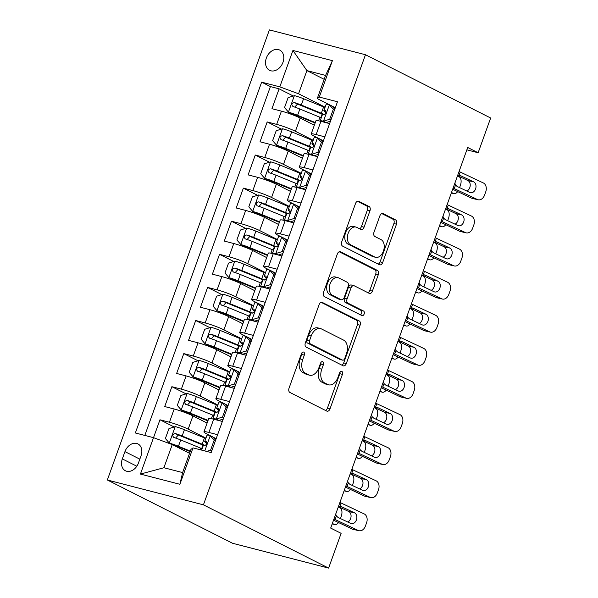 <?xml version="1.0" encoding="UTF-8"?>
<svg xmlns="http://www.w3.org/2000/svg" width="598" height="598" viewBox="0 0 598 598"><rect width="100%" height="100%" fill="white"/><g stroke="black" fill="none" stroke-linecap="round" stroke-linejoin="round"><path stroke-width="0.9" d="M303.709 352.11A2.429 1.585 104.5 0 0 303.5 352.035A2.429 1.585 104.5 0 0 301.459 353.665L289.036 388.177A3.476 2.265 104.5 0 0 289.91 392.46L326.777 411.088A3.476 2.265 104.5 0 0 327.076 411.2A3.476 2.265 104.5 0 0 329.991 408.875L342.422 374.363A2.429 1.585 104.5 0 0 341.802 371.358A2.429 1.585 104.5 0 0 341.593 371.283A2.429 1.585 104.5 0 0 339.552 372.913L337.945 377.375A11.115 7.243 104.5 0 1 328.608 384.82A11.115 7.243 104.5 0 1 327.652 384.462L324.579 382.907A11.115 7.243 104.5 0 1 321.769 369.205L323.376 364.735A2.429 1.585 104.5 0 0 322.756 361.738A2.429 1.585 104.5 0 0 322.546 361.655A2.429 1.585 104.5 0 0 320.506 363.285L318.898 367.755A11.115 7.243 104.5 0 1 309.562 375.2A11.115 7.243 104.5 0 1 308.605 374.834L305.533 373.287A11.115 7.243 104.5 0 1 302.723 359.577L304.33 355.107A2.429 1.585 104.5 0 0 303.709 352.11M266.349 58.058A11.317 8.499 -63.2 0 0 269.556 70.31A11.317 8.499 -63.2 0 0 282.966 62.349A11.317 8.499 -63.2 0 0 279.767 50.097A11.317 8.499 -63.2 0 0 266.349 58.058M369.96 210.795A3.476 2.265 104.5 0 0 369.086 206.512L358.74 201.287A3.476 2.265 104.5 0 0 358.441 201.175A3.476 2.265 104.5 0 0 355.526 203.499L341.72 241.831A3.476 2.265 104.5 0 0 342.602 246.114L379.461 264.742A3.476 2.265 104.5 0 0 379.767 264.854A3.476 2.265 104.5 0 0 382.683 262.529L396.481 224.198A3.476 2.265 104.5 0 0 395.599 219.915L383.109 213.598A3.476 2.265 104.5 0 0 382.81 213.486A3.476 2.265 104.5 0 0 379.894 215.811L373.989 232.218A3.476 2.265 104.5 0 0 374.864 236.502L381.061 239.634A9.291 6.055 104.5 0 1 383.617 250.472A9.291 6.055 104.5 0 1 375.604 257.319A9.291 6.055 104.5 0 1 374.804 257.013L350.533 244.746A9.291 6.055 104.5 0 1 347.976 233.908A9.291 6.055 104.5 0 1 355.989 227.068A9.291 6.055 104.5 0 1 356.789 227.367L360.833 229.415A3.476 2.265 104.5 0 0 361.14 229.527A3.476 2.265 104.5 0 0 364.055 227.203L369.96 210.795L367.366 210.122A3.476 2.265 104.5 0 0 366.484 205.839L357.41 201.257M203.425 504.839L328.608 568.1L341.122 533.349L330.687 528.079L467.711 147.482L478.138 152.752L490.652 118.008L365.468 54.739L203.425 504.839L107.348 479.992L269.392 29.9L365.468 54.739M322.367 302.311A3.476 2.265 104.5 0 0 322.068 302.199A3.476 2.265 104.5 0 0 319.153 304.524L305.346 342.863A3.476 2.265 104.5 0 0 306.228 347.146L343.088 365.774A3.476 2.265 104.5 0 0 343.394 365.886A3.476 2.265 104.5 0 0 346.309 363.562L360.108 325.222A3.476 2.265 104.5 0 0 359.234 320.939L321.746 302.154M323.533 292.347L337.339 254.015A3.476 2.265 104.5 0 1 340.255 251.683A3.476 2.265 104.5 0 1 340.554 251.803L377.42 270.431A3.476 2.265 104.5 0 1 378.295 274.714L372.39 291.114A3.476 2.265 104.5 0 1 369.474 293.446A3.476 2.265 104.5 0 1 369.168 293.326L354.218 285.777A3.476 2.265 104.5 0 0 353.919 285.665A3.476 2.265 104.5 0 0 351.004 287.989L347.087 298.873A3.476 2.265 104.5 0 0 347.961 303.156L363.532 311.02A2.429 1.585 104.5 0 1 364.197 313.853A2.429 1.585 104.5 0 1 362.104 315.647A2.429 1.585 104.5 0 1 361.895 315.565L324.415 296.63A3.476 2.265 104.5 0 1 323.533 292.347M293.319 96.024L279.109 88.84L271.955 108.694L281.434 111.146L276.672 124.384A14.15 1.51 19.8 0 1 295.405 131.291L313.188 140.276M281.404 129.116L267.194 121.932L260.04 141.793L269.519 144.245L264.757 157.483A14.15 1.51 19.8 0 1 283.489 164.383L301.272 173.368M269.489 162.215L255.279 155.032L248.125 174.885L257.603 177.337L252.842 190.575A14.15 1.51 19.8 0 1 271.574 197.482L289.357 206.467M257.574 195.307L243.364 188.123L236.21 207.984L245.688 210.436L240.927 223.674A14.15 1.51 19.8 0 1 259.659 230.574L277.442 239.559M245.658 228.399L231.448 221.223L224.302 241.076L233.773 243.528L229.012 256.766A14.15 1.51 19.8 0 1 247.744 263.666L265.527 272.658M233.743 261.498L219.533 254.314L212.387 274.176L221.858 276.62L217.096 289.858A14.15 1.51 19.8 0 1 235.829 296.765L253.612 305.75M221.828 294.59L207.618 287.414L200.472 307.267L209.943 309.719L205.181 322.957A14.15 1.51 19.8 0 1 223.914 329.857L241.697 338.842M209.913 327.689L195.703 320.506L188.557 340.367L198.028 342.811L193.266 356.049A14.15 1.51 19.8 0 1 211.998 362.956L229.781 371.941M197.998 360.781L183.788 353.605L176.642 373.458L186.12 375.91L181.351 389.149A14.15 1.51 19.8 0 1 200.083 396.048L217.866 405.033M186.083 393.88L171.873 386.697L164.727 406.55L174.205 409.002A14.15 1.51 19.8 0 1 192.937 415.909L207.102 423.07M281.434 111.146A14.15 1.51 -160.2 0 1 300.166 118.053L314.339 125.214M269.519 144.245A14.15 1.51 -160.2 0 1 288.251 151.144L302.424 158.306M257.603 177.337A14.15 1.51 -160.2 0 1 276.336 184.244L290.508 191.405M245.688 210.436A14.15 1.51 -160.2 0 1 264.421 217.336L278.593 224.497M233.773 243.528A14.15 1.51 -160.2 0 1 252.506 250.427L266.678 257.596M221.858 276.62A14.15 1.51 -160.2 0 1 240.59 283.527L254.763 290.688M209.943 309.719A14.15 1.51 -160.2 0 1 228.675 316.619L242.848 323.78M198.028 342.811A14.15 1.51 -160.2 0 1 216.76 349.718L230.933 356.879M186.12 375.91A14.15 1.51 -160.2 0 1 204.845 382.81L219.018 389.971M138.422 463.069L141.038 455.788A10.966 8.23 -63.2 0 0 137.936 443.918A10.966 8.23 -63.2 0 0 124.945 451.625L122.321 458.905A10.966 8.23 -63.2 0 0 125.423 470.776A10.966 8.23 -63.2 0 0 138.422 463.069M279.109 88.84L270.408 86.59L261.647 82.165L135.35 432.974L153.522 437.669L172.254 444.576L189.544 453.314M261.647 82.165L279.819 86.86L292.93 50.456L332.398 60.66L319.295 97.07L337.466 101.765L211.169 452.574L192.99 447.88L179.886 484.283L140.418 474.079L159.958 419.789L169.436 422.24A14.15 1.51 19.8 0 1 188.168 429.147L205.951 438.132M323.406 140.829L320.139 139.177M317.261 137.719L314.1 136.12A14.15 1.51 19.8 0 1 311.169 134.012A14.15 1.51 19.8 0 1 316.14 134.587L324.841 136.837M311.491 173.921L308.224 172.269M305.346 170.819L302.184 169.219A14.15 1.51 19.8 0 1 299.254 167.111A14.15 1.51 19.8 0 1 304.225 167.687L312.926 169.937M299.576 207.02L296.309 205.368M293.431 203.911L290.269 202.311A14.15 1.51 19.8 0 1 287.339 200.203A14.15 1.51 19.8 0 1 292.31 200.779L301.011 203.028M287.66 240.112L284.394 238.46M281.516 237.002L278.354 235.41A14.15 1.51 19.8 0 1 275.424 233.302A14.15 1.51 19.8 0 1 280.395 233.878L289.096 236.128M275.745 273.204L272.479 271.559M269.601 270.102L266.439 268.502A14.15 1.51 19.8 0 1 263.509 266.394A14.15 1.51 19.8 0 1 268.48 266.97L277.18 269.22M263.83 306.303L260.564 304.651M257.686 303.193L254.524 301.601A14.15 1.51 19.8 0 1 251.594 299.493A14.15 1.51 19.8 0 1 256.564 300.069L265.265 302.319M251.915 339.395L248.648 337.743M245.771 336.293L242.609 334.693A14.15 1.51 19.8 0 1 239.678 332.585A14.15 1.51 19.8 0 1 244.649 333.161L253.35 335.411M240 372.494L236.733 370.842M233.855 369.385L230.693 367.792A14.15 1.51 19.8 0 1 227.763 365.684A14.15 1.51 19.8 0 1 232.734 366.26L241.435 368.51M228.085 405.586L224.818 403.934M221.94 402.484L218.778 400.884A14.15 1.51 19.8 0 1 215.848 398.776A14.15 1.51 19.8 0 1 220.819 399.352L229.52 401.602M216.17 438.685L212.903 437.033M210.025 435.576L206.863 433.984A14.15 1.51 19.8 0 1 203.933 431.876A14.15 1.51 19.8 0 1 208.904 432.451L217.605 434.701M203.933 431.876L208.702 418.637A14.15 1.51 19.8 0 1 213.673 419.213L222.374 421.463M329.61 123.599L320.909 121.349A14.15 1.51 -160.2 0 0 315.938 120.774L311.169 134.012M317.695 156.698L308.994 154.448A14.15 1.51 -160.2 0 0 304.023 153.873L299.254 167.111M305.78 189.79L297.079 187.54A14.15 1.51 -160.2 0 0 292.108 186.965L287.339 200.203M293.865 222.89L285.164 220.64A14.15 1.51 -160.2 0 0 280.193 220.064L275.424 233.302M281.95 255.981L273.249 253.731A14.15 1.51 -160.2 0 0 268.278 253.156L263.509 266.394M270.034 289.081L261.333 286.831A14.15 1.51 -160.2 0 0 256.363 286.255L251.594 299.493M258.119 322.173L249.418 319.923A14.15 1.51 -160.2 0 0 244.447 319.347L239.678 332.585M246.204 355.272L237.503 353.022A14.15 1.51 -160.2 0 0 232.532 352.446L227.763 365.684M234.289 388.364L225.588 386.114A14.15 1.51 -160.2 0 0 220.617 385.538L215.848 398.776M171.873 386.697L181.351 389.149M183.788 353.605L193.266 356.049M195.703 320.506L205.181 322.957M207.618 287.414L217.096 289.858M219.533 254.314L229.012 256.766M231.448 221.223L240.927 223.674M243.364 188.123L252.842 190.575M255.279 155.032L264.757 157.483M267.194 121.932L276.672 124.384M270.408 86.59L144.821 435.419M324.183 79.332L306.894 70.601L298.551 93.766L325.103 107.177M172.254 444.576L163.912 467.741L182.614 472.577L190.949 449.412L192.99 447.88M328.608 568.1L232.532 543.261L107.348 479.992M466.859 149.836L478.138 152.752M329.177 104.628L317.254 98.595L325.589 75.43L306.894 70.601L292.93 50.456M335.321 107.73L332.054 106.078M174.168 426.972L159.958 419.789M319.295 97.07L317.254 98.595M298.551 93.766L279.819 86.86M163.912 467.741L140.418 474.079M182.614 472.577L179.886 484.283M332.398 60.66L325.589 75.43M301.923 352.798A2.429 1.585 104.5 0 1 301.728 354.442L300.121 358.905A11.115 7.243 104.5 0 0 302.932 372.614L305.533 373.287M309.562 375.2L306.968 374.527A11.115 7.243 104.5 0 1 306.004 374.161L302.932 372.614M328.608 384.82L326.015 384.155A11.115 7.243 104.5 0 1 325.05 383.789L321.978 382.234A11.115 7.243 104.5 0 1 319.168 368.532L320.775 364.062A2.429 1.585 104.5 0 0 320.969 362.418M325.506 410.445A3.476 2.265 104.5 0 0 327.398 408.202L339.821 373.69A2.429 1.585 104.5 0 0 340.015 372.046M341.824 365.131A3.476 2.265 104.5 0 0 343.708 362.889L357.514 324.557A3.476 2.265 104.5 0 0 356.632 320.274L321.036 302.282M309.502 340.733A2.429 1.585 104.5 0 0 310.115 343.73L342.475 360.086A2.429 1.585 104.5 0 0 342.684 360.168A2.429 1.585 104.5 0 0 344.725 358.538L346.421 353.829A11.115 7.243 104.5 0 0 343.611 340.12L321.492 328.945A11.115 7.243 104.5 0 0 320.535 328.579A11.115 7.243 104.5 0 0 311.199 336.024L309.502 340.733L306.909 340.068A2.429 1.585 104.5 0 0 307.522 343.065L310.115 343.73M340.314 359.525A2.429 1.585 104.5 0 1 340.09 359.495A2.429 1.585 104.5 0 1 339.881 359.413L307.522 343.065M320.535 328.579L317.934 327.906A11.115 7.243 104.5 0 0 308.605 335.351L311.199 336.024M306.909 340.068L308.605 335.351M339.223 251.765L374.819 269.758L377.42 270.431M367.905 292.691A3.476 2.265 104.5 0 0 369.796 290.449L375.701 274.041A3.476 2.265 104.5 0 0 374.819 269.758M351.624 285.104A3.476 2.265 104.5 0 0 351.325 284.992A3.476 2.265 104.5 0 0 348.41 287.317L344.493 298.2A3.476 2.265 104.5 0 0 345.367 302.483L360.93 310.347L363.532 311.02M360.422 314.825A2.429 1.585 104.5 0 0 361.745 312.515A2.429 1.585 104.5 0 0 360.93 310.347M338.707 277.935A9.291 6.055 104.5 0 0 337.907 277.629A9.291 6.055 104.5 0 0 329.894 284.476A9.291 6.055 104.5 0 0 332.451 295.315L341.002 299.635A3.476 2.265 104.5 0 0 341.301 299.748A3.476 2.265 104.5 0 0 344.216 297.423L348.133 286.539A3.476 2.265 104.5 0 0 347.259 282.256L338.707 277.935M337.907 277.629L335.306 276.964A9.291 6.055 104.5 0 0 327.3 283.803A9.291 6.055 104.5 0 0 329.857 294.642L332.451 295.315M341.301 299.748L338.707 299.075A3.476 2.265 104.5 0 1 338.408 298.963L329.857 294.642M359.57 228.772A3.476 2.265 104.5 0 0 361.461 226.53L367.366 210.122M355.989 227.068L353.396 226.395A9.291 6.055 104.5 0 0 345.382 233.242A9.291 6.055 104.5 0 0 347.939 244.074L350.533 244.746M375.604 257.319L373.01 256.647A9.291 6.055 104.5 0 1 372.21 256.34L347.939 244.074M378.198 264.099A3.476 2.265 104.5 0 0 380.081 261.857L393.888 223.525A3.476 2.265 104.5 0 0 393.006 219.242L381.786 213.568M205.817 438.498A27.067 2.893 19.8 0 0 204.434 437.923L184.416 429.708A9.374 1.002 19.8 0 0 175.349 426.613L168.965 428.579L165.392 438.506L169.391 443.155A9.374 1.002 19.8 0 1 178.458 446.25L190.336 451.124M169.391 443.155L172.03 444.493M172.209 444.553A4.777 0.508 19.8 0 1 176.657 446.086L190.157 451.625M332.368 523.4L334.162 524.386A7.079 3.909 105.7 0 0 334.633 524.581A7.079 3.909 105.7 0 0 338.528 522.547M338.618 507.007L340.12 507.837A7.079 3.909 105.7 0 1 341.226 516.38L340.441 518.571M205.166 445.465A27.067 2.893 -160.2 0 0 202.169 444.209L182.151 435.994A9.374 1.002 -160.2 0 0 175.289 433.535C172.471 434.163 171.992 435.486 173.861 437.504A9.374 1.002 19.8 0 1 180.723 439.964L200.741 448.179A27.067 2.893 19.8 0 1 202.124 448.754M175.603 438.065L178.294 435.052A4.777 0.508 19.8 0 1 180.349 435.83L200.375 444.045A22.462 2.399 19.8 0 1 203.552 445.39M206.631 451.4L210.571 450.189L214.144 440.263L210.145 435.606A9.374 1.002 -160.2 0 0 206.983 435.262L204.718 441.548A9.374 1.002 -160.2 0 0 204.905 441.877L206.841 443.649M210.145 435.606L212.858 436.981L215.624 440.195M339.918 502.44A17.686 1.891 -160.2 0 0 341.062 502.993L364.182 513.899A7.079 5.24 103 0 1 366.596 522.779L365.4 526.091A7.079 5.24 103 0 1 359.017 530.725A7.079 5.24 103 0 1 358.224 530.448L335.104 519.542L336.39 515.977L335.725 514.093M333.527 520.185L352.439 529.11L358.224 530.448M333.961 518.982A17.686 1.891 -160.2 0 0 335.104 519.542M211.318 452.163L210.526 452.409M359.017 530.725L353.231 529.387A7.079 5.24 -77 0 1 352.439 529.11M347.744 522.017A5.659 4.193 103 0 0 350.63 518.578A5.659 4.193 103 0 0 348.701 511.477L338.902 506.85M338.154 507.328L339.784 506.558L341.772 506.812L354.487 512.807A5.659 4.193 -77 0 1 356.415 519.916A5.659 4.193 -77 0 1 351.31 523.624A5.659 4.193 -77 0 1 350.675 523.4L337.96 517.397L336.39 515.977M341.226 506.611L340.658 506.513M201.638 450.115L203.29 445.517A9.374 1.002 19.8 0 1 204.763 445.495C206.893 444.516 207.371 443.193 206.19 441.526A9.374 1.002 -160.2 0 0 204.718 441.548M210.571 450.189L211.804 450.81M215.377 440.883L214.144 440.263M217.732 405.399A27.067 2.893 19.8 0 0 216.349 404.824L196.331 396.609A9.374 1.002 19.8 0 0 187.264 393.514L180.88 395.48L177.307 405.407L181.306 410.064A9.374 1.002 19.8 0 1 190.373 413.158L208.059 420.416M181.306 410.064L184.02 411.431A4.777 0.508 19.8 0 1 188.572 412.994L207.88 420.917M344.284 490.3L346.078 491.294A7.079 3.909 105.7 0 0 346.548 491.481A7.079 3.909 105.7 0 0 350.443 489.456M350.533 473.915L352.035 474.745A7.079 3.909 105.7 0 1 353.141 483.289L352.357 485.479M217.081 412.373A27.067 2.893 -160.2 0 0 214.084 411.118L194.066 402.895A9.374 1.002 -160.2 0 0 187.204 400.436C184.386 401.071 183.907 402.394 185.776 404.405A9.374 1.002 19.8 0 1 192.638 406.872L212.656 415.087A27.067 2.893 19.8 0 1 214.039 415.662M187.518 404.973L190.209 401.953A4.777 0.508 19.8 0 1 192.264 402.731L212.29 410.953A22.462 2.399 19.8 0 1 215.467 412.299M229.647 372.307A27.067 2.893 19.8 0 0 228.264 371.732L208.246 363.517A9.374 1.002 19.8 0 0 199.179 360.422L192.795 362.388L189.222 372.315L193.221 376.964A9.374 1.002 19.8 0 1 202.288 380.059L219.974 387.325M193.221 376.964L195.935 378.34A4.777 0.508 19.8 0 1 200.487 379.902L219.795 387.818M356.199 457.208L357.993 458.195A7.079 3.909 105.7 0 0 358.464 458.389A7.079 3.909 105.7 0 0 362.358 456.356M362.448 440.816L363.95 441.645A7.079 3.909 105.7 0 1 365.057 450.189L364.272 452.38M228.997 379.281A27.067 2.893 -160.2 0 0 225.999 378.018L205.981 369.803A9.374 1.002 -160.2 0 0 199.119 367.344C196.301 367.972 195.823 369.295 197.691 371.313A9.374 1.002 19.8 0 1 204.553 373.772L224.571 381.987A27.067 2.893 19.8 0 1 225.954 382.563M199.433 371.874L202.124 368.861A4.777 0.508 19.8 0 1 204.18 369.639L224.205 377.854A22.462 2.399 19.8 0 1 227.382 379.199M241.562 339.208A27.067 2.893 19.8 0 0 240.179 338.632L220.161 330.417A9.374 1.002 19.8 0 0 211.094 327.323L204.71 329.289L201.137 339.223L205.136 343.872A9.374 1.002 19.8 0 1 214.204 346.967L231.889 354.225M205.136 343.872L207.85 345.24A4.777 0.508 19.8 0 1 212.402 346.803L231.71 354.726M368.114 424.109L369.908 425.103A7.079 3.909 105.7 0 0 370.379 425.29A7.079 3.909 105.7 0 0 374.273 423.264M374.363 407.724L375.865 408.554A7.079 3.909 105.7 0 1 376.972 417.098L376.187 419.288M240.912 346.182A27.067 2.893 -160.2 0 0 237.914 344.926L217.896 336.711A9.374 1.002 -160.2 0 0 211.034 334.245C208.216 334.88 207.738 336.203 209.606 338.221A9.374 1.002 19.8 0 1 216.469 340.681L236.487 348.896A27.067 2.893 19.8 0 1 237.869 349.471M211.348 338.782L214.039 335.762A4.777 0.508 19.8 0 1 216.095 336.547L236.12 344.762A22.462 2.399 19.8 0 1 239.297 346.107M253.477 306.116A27.067 2.893 19.8 0 0 252.094 305.541L232.076 297.326A9.374 1.002 19.8 0 0 223.009 294.231L216.626 296.197L213.052 306.124L217.052 310.781A9.374 1.002 19.8 0 1 226.119 313.875L243.805 321.133M217.052 310.781L219.765 312.149A4.777 0.508 19.8 0 1 224.317 313.711L243.625 321.634M380.029 391.017L381.823 392.004A7.079 3.909 105.7 0 0 382.294 392.198A7.079 3.909 105.7 0 0 386.188 390.165M386.278 374.625L387.781 375.462A7.079 3.909 105.7 0 1 388.887 383.998L388.102 386.188M252.827 313.09A27.067 2.893 -160.2 0 0 249.829 311.827L229.811 303.612A9.374 1.002 -160.2 0 0 222.949 301.153C220.131 301.781 219.653 303.104 221.522 305.122A9.374 1.002 19.8 0 1 228.376 307.581L248.402 315.804A27.067 2.893 19.8 0 1 249.785 316.372M223.263 305.683L225.954 302.67A4.777 0.508 19.8 0 1 228.01 303.448L248.035 311.663A22.462 2.399 19.8 0 1 251.212 313.008M223.233 419.071L218.816 420.431L216.102 419.063L222.486 417.09L226.059 407.163L222.06 402.514A9.374 1.002 -160.2 0 0 218.898 402.162L216.633 408.449A9.374 1.002 -160.2 0 0 216.82 408.785L218.756 410.557M222.06 402.514L224.773 403.882L227.539 407.103M351.833 469.34A17.686 1.891 -160.2 0 0 352.977 469.893L376.097 480.807A7.079 5.24 103 0 1 378.512 489.687L377.316 492.991A7.079 5.24 103 0 1 370.932 497.626A7.079 5.24 103 0 1 370.14 497.349L347.019 486.443L348.305 482.878L347.64 480.994M218.816 420.431A4.777 0.508 -160.2 0 0 217.5 420.2M216.102 419.063A9.374 1.002 -160.2 0 0 212.94 418.712A9.374 1.002 -160.2 0 0 213.127 419.041L213.172 419.086M345.442 487.093L364.354 496.019L370.14 497.349M345.876 485.89A17.686 1.891 -160.2 0 0 347.019 486.443M370.932 497.626L365.146 496.295A7.079 5.24 -77 0 1 364.354 496.019M359.66 488.917A5.659 4.193 103 0 0 362.545 485.486A5.659 4.193 103 0 0 360.616 478.378L350.817 473.758M350.069 474.236L351.699 473.459L353.687 473.713L366.402 479.716A5.659 4.193 -77 0 1 368.331 486.817A5.659 4.193 -77 0 1 363.225 490.524A5.659 4.193 -77 0 1 362.59 490.308L349.875 484.305L348.305 482.878M353.141 473.511L352.573 473.414M212.94 418.712L215.205 412.426A9.374 1.002 19.8 0 1 216.678 412.396C218.808 411.424 219.287 410.101 218.106 408.427A9.374 1.002 -160.2 0 0 216.633 408.449M222.486 417.09L223.719 417.718M227.292 407.791L226.059 407.163M235.149 385.972L230.731 387.34L228.017 385.964L234.401 383.998L237.974 374.071L233.975 369.415A9.374 1.002 -160.2 0 0 230.813 369.071L228.548 375.357A9.374 1.002 -160.2 0 0 228.735 375.686L230.671 377.458M233.975 369.415L236.688 370.79L239.454 374.004M363.748 436.248A17.686 1.891 -160.2 0 0 364.892 436.802L388.012 447.708A7.079 5.24 103 0 1 390.427 456.588L389.231 459.899A7.079 5.24 103 0 1 382.847 464.534A7.079 5.24 103 0 1 382.055 464.257L358.935 453.351L360.22 449.786L359.555 447.902M230.731 387.34A4.777 0.508 -160.2 0 0 229.415 387.108M228.017 385.964A9.374 1.002 -160.2 0 0 224.855 385.613A9.374 1.002 -160.2 0 0 225.042 385.949L225.087 385.987M357.357 454.002L376.269 462.919L382.055 464.257M357.791 452.791A17.686 1.891 -160.2 0 0 358.935 453.351M382.847 464.534L377.061 463.196A7.079 5.24 -77 0 1 376.269 462.919M371.575 455.825A5.659 4.193 103 0 0 374.46 452.387A5.659 4.193 103 0 0 372.532 445.286L362.732 440.659M361.984 441.137L363.614 440.367L365.602 440.621L378.317 446.616A5.659 4.193 -77 0 1 380.246 453.725A5.659 4.193 -77 0 1 375.14 457.433A5.659 4.193 -77 0 1 374.505 457.208L361.79 451.213L360.22 449.786M365.057 440.42L364.488 440.322M224.855 385.613L227.12 379.326A9.374 1.002 19.8 0 1 228.593 379.304C230.723 378.325 231.202 377.002 230.021 375.335A9.374 1.002 -160.2 0 0 228.548 375.357M234.401 383.998L235.634 384.619M239.207 374.692L237.974 374.071M247.064 352.88L242.646 354.24L239.933 352.872L246.316 350.899L249.889 340.972L245.89 336.323A9.374 1.002 -160.2 0 0 242.728 335.971L240.463 342.265A9.374 1.002 -160.2 0 0 240.65 342.594L242.586 344.366M245.89 336.323L248.604 337.691L251.369 340.912M375.664 403.149A17.686 1.891 -160.2 0 0 376.807 403.702L399.927 414.616A7.079 5.24 103 0 1 402.342 423.496L401.146 426.8A7.079 5.24 103 0 1 394.762 431.435A7.079 5.24 103 0 1 393.97 431.165L370.85 420.252L372.135 416.686L371.47 414.803M242.646 354.24A4.777 0.508 -160.2 0 0 241.33 354.009M239.933 352.872A9.374 1.002 -160.2 0 0 236.771 352.521A9.374 1.002 -160.2 0 0 236.958 352.85L237.002 352.895M369.272 420.902L388.184 429.827L393.97 431.165M369.706 419.699A17.686 1.891 -160.2 0 0 370.85 420.252M394.762 431.435L388.977 430.104A7.079 5.24 -77 0 1 388.184 429.827M383.49 422.734A5.659 4.193 103 0 0 386.375 419.295A5.659 4.193 103 0 0 384.447 412.186L374.647 407.567M373.9 408.045L375.529 407.268L377.517 407.522L390.232 413.524A5.659 4.193 -77 0 1 392.161 420.626A5.659 4.193 -77 0 1 387.055 424.333A5.659 4.193 -77 0 1 386.42 424.117L373.705 418.114L372.135 416.686M376.972 407.328L376.404 407.223M236.771 352.521L239.036 346.235A9.374 1.002 19.8 0 1 240.508 346.205C242.639 345.233 243.117 343.91 241.936 342.235A9.374 1.002 -160.2 0 0 240.463 342.265M246.316 350.899L247.55 351.527M251.123 341.6L249.889 340.972M258.979 319.781L254.561 321.148L251.848 319.773L258.231 317.807L261.804 307.88L257.805 303.223A9.374 1.002 -160.2 0 0 254.643 302.88L252.378 309.166A9.374 1.002 -160.2 0 0 252.565 309.495L254.501 311.266M257.805 303.223L260.519 304.599L263.284 307.813M387.579 370.057A17.686 1.891 -160.2 0 0 388.722 370.611L411.843 381.517A7.079 5.24 103 0 1 414.25 390.397L413.061 393.708A7.079 5.24 103 0 1 406.677 398.343A7.079 5.24 103 0 1 405.885 398.066L382.765 387.16L384.051 383.595L383.385 381.711M254.561 321.148A4.777 0.508 -160.2 0 0 253.246 320.917M251.848 319.773A9.374 1.002 -160.2 0 0 248.686 319.429A9.374 1.002 -160.2 0 0 248.873 319.758L248.918 319.795M381.188 387.81L400.099 396.728L405.885 398.066M381.621 386.6A17.686 1.891 -160.2 0 0 382.765 387.16M406.677 398.343L400.892 397.005A7.079 5.24 -77 0 1 400.099 396.728M395.405 389.634A5.659 4.193 103 0 0 398.29 386.196A5.659 4.193 103 0 0 396.362 379.095L386.562 374.468M385.815 374.953L387.444 374.176L389.433 374.43L402.148 380.425A5.659 4.193 -77 0 1 404.076 387.534A5.659 4.193 -77 0 1 398.971 391.242A5.659 4.193 -77 0 1 398.335 391.017L385.62 385.022L384.051 383.595M388.887 374.228L388.319 374.131M248.686 319.429L250.951 313.135A9.374 1.002 19.8 0 1 252.423 313.113C254.554 312.134 255.032 310.811 253.851 309.144A9.374 1.002 -160.2 0 0 252.378 309.166M258.231 317.807L259.465 318.428M263.038 308.501L261.804 307.88M265.392 273.017A27.067 2.893 19.8 0 0 264.01 272.449L243.991 264.226A9.374 1.002 19.8 0 0 234.924 261.132L228.541 263.098L224.968 273.032L228.967 277.681A9.374 1.002 19.8 0 1 238.034 280.776L255.72 288.034M228.967 277.681L231.68 279.057A4.777 0.508 19.8 0 1 236.232 280.611L255.54 288.535M391.944 357.925L393.738 358.912A7.079 3.909 105.7 0 0 394.209 359.106A7.079 3.909 105.7 0 0 398.104 357.073M398.193 341.533L399.696 342.362A7.079 3.909 105.7 0 1 400.802 350.906L400.017 353.097M264.742 279.991A27.067 2.893 -160.2 0 0 261.745 278.735L241.727 270.52A9.374 1.002 -160.2 0 0 234.865 268.054C232.046 268.689 231.568 270.012 233.437 272.03A9.374 1.002 19.8 0 1 240.291 274.489L260.317 282.704A27.067 2.893 19.8 0 1 261.7 283.28M235.178 272.591L237.869 269.571A4.777 0.508 19.8 0 1 239.925 270.356L259.951 278.571A22.462 2.399 19.8 0 1 263.127 279.916M270.894 286.689L266.476 288.049L263.763 286.681L270.147 284.715L273.72 274.781L269.72 270.132A9.374 1.002 -160.2 0 0 266.559 269.78L264.294 276.074A9.374 1.002 -160.2 0 0 264.48 276.403L266.416 278.175M269.72 270.132L272.434 271.499L275.2 274.721M399.494 336.958A17.686 1.891 -160.2 0 0 400.638 337.519L423.758 348.425A7.079 5.24 103 0 1 426.165 357.305L424.976 360.609A7.079 5.24 103 0 1 418.593 365.243A7.079 5.24 103 0 1 417.8 364.974L394.68 354.061L395.966 350.495L395.3 348.612M266.476 288.049A4.777 0.508 -160.2 0 0 265.161 287.817M263.763 286.681A9.374 1.002 -160.2 0 0 260.601 286.33A9.374 1.002 -160.2 0 0 260.788 286.659L260.833 286.704M393.103 354.711L412.015 363.636L417.8 364.974M393.536 353.508A17.686 1.891 -160.2 0 0 394.68 354.061M418.593 365.243L412.807 363.913A7.079 5.24 -77 0 1 412.015 363.636M407.32 356.543A5.659 4.193 103 0 0 410.206 353.104A5.659 4.193 103 0 0 408.277 345.995L398.477 341.376M397.73 341.854L399.359 341.077L401.348 341.331L414.063 347.333A5.659 4.193 -77 0 1 415.991 354.435A5.659 4.193 -77 0 1 410.886 358.142A5.659 4.193 -77 0 1 410.25 357.925L397.535 351.923L395.966 350.495M400.802 341.137L400.234 341.032M260.601 286.33L262.866 280.043A9.374 1.002 19.8 0 1 264.338 280.021C266.469 279.042 266.947 277.719 265.766 276.044A9.374 1.002 -160.2 0 0 264.294 276.074M270.147 284.715L271.38 285.336M274.953 275.409L273.72 274.781M277.308 239.925A27.067 2.893 19.8 0 0 275.925 239.35L255.907 231.134A9.374 1.002 19.8 0 0 246.839 228.04L240.456 230.006L236.883 239.933L240.882 244.589A9.374 1.002 19.8 0 1 249.949 247.684L267.635 254.942M240.882 244.589L243.595 245.957A4.777 0.508 19.8 0 1 248.148 247.52L267.456 255.443M403.859 324.826L405.653 325.813A7.079 3.909 105.7 0 0 406.124 326.007A7.079 3.909 105.7 0 0 410.019 323.974M410.108 308.433L411.611 309.271A7.079 3.909 105.7 0 1 412.717 317.807L411.932 319.997M276.657 246.899A27.067 2.893 -160.2 0 0 273.66 245.636L253.642 237.421A9.374 1.002 -160.2 0 0 246.78 234.962C243.962 235.59 243.483 236.92 245.352 238.931A9.374 1.002 19.8 0 1 252.207 241.39L272.232 249.613A27.067 2.893 19.8 0 1 273.615 250.181M247.094 239.492L249.785 236.479A4.777 0.508 19.8 0 1 251.84 237.256L271.866 245.472A22.462 2.399 19.8 0 1 275.043 246.817M282.809 253.597L278.391 254.957L275.678 253.582L282.062 251.616L285.635 241.689L281.636 237.04A9.374 1.002 -160.2 0 0 278.474 236.688L276.209 242.975A9.374 1.002 -160.2 0 0 276.396 243.304L278.332 245.075M281.636 237.04L284.349 238.408L287.115 241.629M411.409 303.866A17.686 1.891 -160.2 0 0 412.553 304.419L435.673 315.325A7.079 5.24 103 0 1 438.08 324.206L436.891 327.517A7.079 5.24 103 0 1 430.508 332.152A7.079 5.24 103 0 1 429.715 331.875L406.595 320.969L407.881 317.403L407.216 315.52M278.391 254.957A4.777 0.508 -160.2 0 0 277.076 254.726M275.678 253.582A9.374 1.002 -160.2 0 0 272.516 253.238A9.374 1.002 -160.2 0 0 272.703 253.567L272.748 253.612M405.018 321.619L423.93 330.545L429.715 331.875M405.451 320.416A17.686 1.891 -160.2 0 0 406.595 320.969M430.508 332.152L424.722 330.814A7.079 5.24 -77 0 1 423.93 330.545M419.235 323.443A5.659 4.193 103 0 0 422.121 320.005A5.659 4.193 103 0 0 420.192 312.904L410.392 308.276M409.645 308.762L411.275 307.985L413.263 308.239L425.978 314.242A5.659 4.193 -77 0 1 427.906 321.343A5.659 4.193 -77 0 1 422.801 325.05A5.659 4.193 -77 0 1 422.166 324.826L409.451 318.831L407.881 317.403M412.717 308.037L412.149 307.94M272.516 253.238L274.781 246.944A9.374 1.002 19.8 0 1 276.254 246.922C278.384 245.942 278.862 244.619 277.681 242.952A9.374 1.002 -160.2 0 0 276.209 242.975M282.062 251.616L283.295 252.236M286.868 242.31L285.635 241.689M289.223 206.826A27.067 2.893 19.8 0 0 287.84 206.258L267.822 198.035A9.374 1.002 19.8 0 0 258.755 194.941L252.371 196.906L248.798 206.841L252.797 211.49A9.374 1.002 19.8 0 1 261.864 214.585L279.55 221.843M252.797 211.49L255.51 212.866A4.777 0.508 19.8 0 1 260.063 214.42L279.371 222.344M415.774 291.734L417.568 292.721A7.079 3.909 105.7 0 0 418.039 292.915A7.079 3.909 105.7 0 0 421.934 290.882M422.024 275.342L423.526 276.171A7.079 3.909 105.7 0 1 424.632 284.715L423.847 286.905M288.572 213.8A27.067 2.893 -160.2 0 0 285.575 212.544L265.557 204.329A9.374 1.002 -160.2 0 0 258.695 201.862C255.877 202.498 255.398 203.821 257.267 205.839A9.374 1.002 19.8 0 1 264.122 208.298L284.147 216.513A27.067 2.893 19.8 0 1 285.53 217.089M259.009 206.4L261.7 203.38A4.777 0.508 19.8 0 1 263.755 204.165L283.781 212.38A22.462 2.399 19.8 0 1 286.958 213.725M294.724 220.498L290.307 221.858L287.593 220.49L293.977 218.524L297.55 208.59L293.551 203.94A9.374 1.002 -160.2 0 0 290.389 203.589L288.124 209.883A9.374 1.002 -160.2 0 0 288.311 210.212L290.247 211.984M293.551 203.94L296.264 205.316L299.03 208.53M423.324 270.767A17.686 1.891 -160.2 0 0 424.468 271.328L447.588 282.234A7.079 5.24 103 0 1 449.995 291.114L448.806 294.425A7.079 5.24 103 0 1 442.423 299.06A7.079 5.24 103 0 1 441.63 298.783L418.51 287.87L419.796 284.304L419.131 282.42M290.307 221.858A4.777 0.508 -160.2 0 0 288.991 221.626M287.593 220.49A9.374 1.002 -160.2 0 0 284.431 220.139A9.374 1.002 -160.2 0 0 284.618 220.468L284.663 220.513M416.933 288.52L435.845 297.445L441.63 298.783M417.367 287.317A17.686 1.891 -160.2 0 0 418.51 287.87M442.423 299.06L436.637 297.722A7.079 5.24 -77 0 1 435.845 297.445M431.151 290.351A5.659 4.193 103 0 0 434.036 286.913A5.659 4.193 103 0 0 432.107 279.812L422.308 275.185M421.56 275.663L423.19 274.893L425.178 275.14L437.893 281.142A5.659 4.193 -77 0 1 439.822 288.243A5.659 4.193 -77 0 1 434.716 291.951A5.659 4.193 -77 0 1 434.081 291.734L421.366 285.732L419.796 284.304M424.632 274.945L424.064 274.841M284.431 220.139L286.696 213.852A9.374 1.002 19.8 0 1 288.169 213.83C290.299 212.851 290.778 211.528 289.596 209.853A9.374 1.002 -160.2 0 0 288.124 209.883M293.977 218.524L295.21 219.145M298.783 209.218L297.55 208.59M301.138 173.734A27.067 2.893 19.8 0 0 299.755 173.158L279.737 164.943A9.374 1.002 19.8 0 0 270.67 161.849L264.286 163.815L260.713 173.741L264.712 178.398A9.374 1.002 19.8 0 1 273.779 181.493L291.465 188.751M264.712 178.398L267.426 179.766A4.777 0.508 19.8 0 1 271.978 181.329L291.286 189.252M427.69 258.635L429.484 259.622A7.079 3.909 105.7 0 0 429.955 259.816A7.079 3.909 105.7 0 0 433.849 257.79M433.939 242.242L435.441 243.08A7.079 3.909 105.7 0 1 436.547 251.623L435.763 253.806M300.488 180.708A27.067 2.893 -160.2 0 0 297.49 179.445L277.472 171.23A9.374 1.002 -160.2 0 0 270.61 168.771C267.792 169.398 267.313 170.729 269.182 172.74A9.374 1.002 19.8 0 1 276.037 175.207L296.062 183.422A27.067 2.893 19.8 0 1 297.445 183.99M270.924 173.3L273.615 170.288A4.777 0.508 19.8 0 1 275.671 171.065L295.696 179.28A22.462 2.399 19.8 0 1 298.873 180.633M306.639 187.406L302.222 188.766L299.508 187.391L305.892 185.425L309.465 175.498L305.466 170.849A9.374 1.002 -160.2 0 0 302.304 170.497L300.039 176.784A9.374 1.002 -160.2 0 0 300.226 177.113L302.162 178.884M305.466 170.849L308.179 172.217L310.945 175.438M435.239 237.675A17.686 1.891 -160.2 0 0 436.383 238.228L459.503 249.134A7.079 5.24 103 0 1 461.91 258.015L460.722 261.326A7.079 5.24 103 0 1 454.338 265.961A7.079 5.24 103 0 1 453.546 265.684L430.425 254.778L431.711 251.212L431.046 249.329M302.222 188.766A4.777 0.508 -160.2 0 0 300.906 188.534M299.508 187.391A9.374 1.002 -160.2 0 0 296.346 187.047A9.374 1.002 -160.2 0 0 296.533 187.376L296.578 187.421M428.848 255.428L447.76 264.353L453.546 265.684M429.282 254.225A17.686 1.891 -160.2 0 0 430.425 254.778M454.338 265.961L448.552 264.622A7.079 5.24 -77 0 1 447.76 264.353M443.066 257.252A5.659 4.193 103 0 0 445.951 253.814A5.659 4.193 103 0 0 444.022 246.712L434.223 242.085M433.475 242.571L435.105 241.794L437.093 242.048L449.808 248.05A5.659 4.193 -77 0 1 451.737 255.152A5.659 4.193 -77 0 1 446.631 258.859A5.659 4.193 -77 0 1 445.996 258.635L433.281 252.64L431.711 251.212M436.547 241.846L435.979 241.749M296.346 187.047L298.611 180.76A9.374 1.002 19.8 0 1 300.084 180.731C302.214 179.751 302.693 178.428 301.512 176.761A9.374 1.002 -160.2 0 0 300.039 176.784M305.892 185.425L307.125 186.053M310.698 176.118L309.465 175.498M313.053 140.635A27.067 2.893 19.8 0 0 311.67 140.067L291.652 131.852A9.374 1.002 19.8 0 0 282.585 128.757L276.201 130.723L272.628 140.65L276.627 145.299A9.374 1.002 19.8 0 1 285.695 148.394L303.38 155.652M276.627 145.299L279.341 146.674A4.777 0.508 19.8 0 1 283.893 148.229L303.201 156.153M439.605 225.543L441.399 226.53A7.079 3.909 105.7 0 0 441.87 226.724A7.079 3.909 105.7 0 0 445.764 224.691M445.846 209.151L447.356 209.98A7.079 3.909 105.7 0 1 448.463 218.524L447.678 220.714M312.403 147.609A27.067 2.893 -160.2 0 0 309.405 146.353L289.387 138.138A9.374 1.002 -160.2 0 0 282.525 135.671C279.707 136.307 279.229 137.63 281.097 139.648A9.374 1.002 19.8 0 1 287.952 142.107L307.977 150.322A27.067 2.893 19.8 0 1 309.36 150.898M282.839 140.209L285.53 137.189A4.777 0.508 19.8 0 1 287.586 137.974L307.611 146.189A22.462 2.399 19.8 0 1 310.788 147.534M318.555 154.306L314.137 155.667L311.423 154.299L317.807 152.333L321.38 142.399L317.381 137.749A9.374 1.002 -160.2 0 0 314.219 137.405L311.954 143.692A9.374 1.002 -160.2 0 0 312.141 144.021L314.077 145.792M317.381 137.749L320.094 139.125L322.86 142.339M447.155 204.576A17.686 1.891 -160.2 0 0 448.298 205.136L471.418 216.042A7.079 5.24 103 0 1 473.825 224.923L472.637 228.234A7.079 5.24 103 0 1 466.253 232.869A7.079 5.24 103 0 1 465.461 232.592L442.341 221.679L443.626 218.121L442.961 216.229M314.137 155.667A4.777 0.508 -160.2 0 0 312.821 155.435M311.423 154.299A9.374 1.002 -160.2 0 0 308.262 153.948A9.374 1.002 -160.2 0 0 308.448 154.284L308.493 154.321M440.763 222.329L459.675 231.254L465.461 232.592M441.197 221.125A17.686 1.891 -160.2 0 0 442.341 221.679M466.253 232.869L460.467 231.531A7.079 5.24 -77 0 1 459.675 231.254M454.981 224.16A5.659 4.193 103 0 0 457.866 220.722A5.659 4.193 103 0 0 455.938 213.621L446.138 208.994M445.39 209.472L447.02 208.702L449.008 208.956L461.723 214.951A5.659 4.193 -77 0 1 463.652 222.052A5.659 4.193 -77 0 1 458.546 225.76A5.659 4.193 -77 0 1 457.911 225.543L445.196 219.541L443.626 218.121M448.463 208.754L447.895 208.657M308.262 153.948L310.526 147.661A9.374 1.002 19.8 0 1 311.999 147.639C314.129 146.66 314.608 145.336 313.427 143.662A9.374 1.002 -160.2 0 0 311.954 143.692M317.807 152.333L319.04 152.953M322.614 143.027L321.38 142.399M324.968 107.543A27.067 2.893 19.8 0 0 323.585 106.967L303.567 98.752A9.374 1.002 19.8 0 0 294.5 95.658L288.116 97.624L284.543 107.55L288.542 112.207A9.374 1.002 19.8 0 1 297.61 115.302L315.296 122.56M288.542 112.207L291.256 113.575A4.777 0.508 19.8 0 1 295.808 115.137L315.116 123.061M451.52 192.444L453.314 193.438A7.079 3.909 105.7 0 0 453.785 193.625A7.079 3.909 105.7 0 0 457.679 191.599M457.762 176.059L459.271 176.888A7.079 3.909 105.7 0 1 460.378 185.432L459.593 187.615M324.318 114.517A27.067 2.893 -160.2 0 0 321.32 113.254L301.302 105.039A9.374 1.002 -160.2 0 0 294.44 102.579C291.622 103.215 291.144 104.538 293.013 106.549A9.374 1.002 19.8 0 1 299.867 109.015L319.893 117.23A27.067 2.893 19.8 0 1 321.276 117.806M294.754 107.109L297.445 104.097A4.777 0.508 19.8 0 1 299.501 104.874L319.526 113.097A22.462 2.399 19.8 0 1 322.703 114.442M330.47 121.215L326.052 122.575L323.339 121.2L329.722 119.234L333.295 109.307L329.296 104.657A9.374 1.002 -160.2 0 0 326.134 104.306L323.869 110.593A9.374 1.002 -160.2 0 0 324.056 110.929L325.992 112.701M329.296 104.657L332.01 106.025L334.775 109.247M459.07 171.484A17.686 1.891 -160.2 0 0 460.213 172.037L483.334 182.951A7.079 5.24 103 0 1 485.74 191.823L484.552 195.135A7.079 5.24 103 0 1 478.168 199.769A7.079 5.24 103 0 1 477.376 199.493L454.256 188.587L455.541 185.021L454.876 183.138M326.052 122.575A4.777 0.508 -160.2 0 0 324.736 122.343M323.339 121.2A9.374 1.002 -160.2 0 0 320.177 120.856A9.374 1.002 -160.2 0 0 320.364 121.185L320.408 121.23M452.679 189.237L471.59 198.162L477.376 199.493M453.112 188.034A17.686 1.891 -160.2 0 0 454.256 188.587M478.168 199.769L472.383 198.439A7.079 5.24 -77 0 1 471.59 198.162M466.896 191.061A5.659 4.193 103 0 0 469.781 187.623A5.659 4.193 103 0 0 467.853 180.521L458.053 175.894M457.306 176.38L458.935 175.603L460.923 175.857L473.638 181.859A5.659 4.193 -77 0 1 475.567 188.961A5.659 4.193 -77 0 1 470.462 192.668A5.659 4.193 -77 0 1 469.826 192.451L457.111 186.449L455.541 185.021M460.378 175.655L459.81 175.558M320.177 120.856L322.442 114.569A9.374 1.002 19.8 0 1 323.914 114.539C326.045 113.56 326.523 112.237 325.342 110.57A9.374 1.002 -160.2 0 0 323.869 110.593M329.722 119.234L330.956 119.862M334.529 109.927L333.295 109.307M300.166 118.053L295.405 131.291M288.251 151.144L283.489 164.383M276.336 184.244L271.574 197.482M264.421 217.336L259.659 230.574M252.506 250.427L247.744 263.666M240.59 283.527L235.829 296.765M228.675 316.619L223.914 329.857M216.76 349.718L211.998 362.956M204.845 382.81L200.083 396.048M192.937 415.909L188.168 429.147M213.673 419.213L208.904 432.451M320.909 121.349L316.14 134.587M308.994 154.448L304.225 167.687M297.079 187.54L292.31 200.779M285.164 220.64L280.395 233.878M273.249 253.731L268.48 266.97M261.333 286.831L256.564 300.069M249.418 319.923L244.649 333.161M237.503 353.022L232.734 366.26M225.588 386.114L220.819 399.352M174.205 409.002L169.436 422.24M136.822 466.231L122.321 458.905M139.827 459.152L124.945 451.625M300.121 358.905L302.723 359.577M306.004 374.161L308.605 374.834M320.775 364.062L323.376 364.735M319.168 368.532L321.769 369.205M321.978 382.234L324.579 382.907M325.05 383.789L327.652 384.462M339.821 373.69L342.422 374.363M327.398 408.202L329.991 408.875M301.728 354.442L304.33 355.107M356.632 320.274L359.234 320.939M357.514 324.557L360.108 325.222M343.708 362.889L346.309 363.562M339.881 359.413L342.475 360.086M339.933 251.638L340.554 251.803M375.701 274.041L378.295 274.714M369.796 290.449L372.39 291.114M348.41 287.317L351.004 287.989M344.493 298.2L347.087 298.873M345.367 302.483L347.961 303.156M338.408 298.963L341.002 299.635M361.461 226.53L364.055 227.203M372.21 256.34L374.804 257.013M382.496 213.441L383.109 213.598M393.006 219.242L395.599 219.915M393.888 223.525L396.481 224.198M380.081 261.857L382.683 262.529M358.12 201.122L358.74 201.287M366.484 205.839L369.086 206.512M332.211 523.841L334.162 524.386M175.192 426.658L169.294 443.043M200.741 448.179L200.181 449.733M204.434 437.923L202.169 444.209M180.723 439.964L178.458 446.25M184.416 429.708L182.151 435.994M178.294 435.052L175.289 433.535M204.77 450.922L210.242 435.725M339.784 506.558L341.062 502.993M348.701 511.477L354.487 512.807M344.127 490.741L346.078 491.294M187.107 393.566L181.209 409.944M212.656 415.087L211.363 418.675M216.349 404.824L214.084 411.118M192.638 406.872L190.373 413.158M196.331 396.609L194.066 402.895M190.209 401.953L187.204 400.436M356.042 457.649L357.993 458.195M199.022 360.467L193.124 376.852M224.571 381.987L223.278 385.583M228.264 371.732L225.999 378.018M204.553 373.772L202.288 380.059M208.246 363.517L205.981 369.803M202.124 368.861L199.119 367.344M367.957 424.55L369.908 425.103M210.937 327.375L205.039 343.753M236.487 348.896L235.193 352.484M240.179 338.632L237.914 344.926M216.469 340.681L214.204 346.967M220.161 330.417L217.896 336.711M214.039 335.762L211.034 334.245M379.872 391.458L381.823 392.004M222.852 294.276L216.954 310.661M248.402 315.804L247.109 319.392M252.094 305.541L249.829 311.827M228.376 307.581L226.119 313.875M232.076 297.326L229.811 303.612M225.954 302.67L222.949 301.153M216.259 419.011L222.157 402.626M351.699 473.459L352.977 469.893M360.616 478.378L366.402 479.716M228.174 385.912L234.072 369.534M363.614 440.367L364.892 436.802M372.532 445.286L378.317 446.616M240.09 352.82L245.987 336.435M375.529 407.268L376.807 403.702M384.447 412.186L390.232 413.524M252.005 319.728L257.902 303.343M387.444 374.176L388.722 370.611M396.362 379.095L402.148 380.425M391.787 358.359L393.738 358.912M234.767 261.184L228.87 277.562M260.317 282.704L259.024 286.3M264.01 272.449L261.745 278.735M240.291 274.489L238.034 280.776M243.991 264.226L241.727 270.52M237.869 269.571L234.865 268.054M263.92 286.629L269.818 270.244M399.359 341.077L400.638 337.519M408.277 345.995L414.063 347.333M403.702 325.267L405.653 325.813M246.682 228.085L240.785 244.47M272.232 249.613L270.939 253.201M275.925 239.35L273.66 245.636M252.207 241.39L249.949 247.684M255.907 231.134L253.642 237.421M249.785 236.479L246.78 234.962M275.835 253.537L281.733 237.152M411.275 307.985L412.553 304.419M420.192 312.904L425.978 314.242M415.617 292.168L417.568 292.721M258.598 194.993L252.7 211.378M284.147 216.513L282.854 220.109M287.84 206.258L285.575 212.544M264.122 208.298L261.864 214.585M267.822 198.035L265.557 204.329M261.7 203.38L258.695 201.862M287.75 220.438L293.648 204.06M423.19 274.893L424.468 271.328M432.107 279.812L437.893 281.142M427.533 259.076L429.484 259.622M270.513 161.894L264.615 178.279M296.062 183.422L294.769 187.01M299.755 173.158L297.49 179.445M276.037 175.207L273.779 181.493M279.737 164.943L277.472 171.23M273.615 170.288L270.61 168.771M299.665 187.346L305.563 170.961M435.105 241.794L436.383 238.228M444.022 246.712L449.808 248.05M439.448 225.984L441.399 226.53M282.428 128.802L276.53 145.187M307.977 150.322L306.684 153.918M311.67 140.067L309.405 146.353M287.952 142.107L285.695 148.394M291.652 131.852L289.387 138.138M285.53 137.189L282.525 135.671M311.58 154.247L317.478 137.869M447.02 208.702L448.298 205.136M455.938 213.621L461.723 214.951M451.363 192.885L453.314 193.438M294.343 95.71L288.445 112.088M319.893 117.23L318.599 120.818M323.585 106.967L321.32 113.254M299.867 109.015L297.61 115.302M303.567 98.752L301.302 105.039M297.445 104.097L294.44 102.579M323.496 121.155L329.393 104.77M458.935 175.603L460.213 172.037M467.853 180.521L473.638 181.859M340.09 359.495L342.684 360.168M351.325 284.992L353.919 285.665M202.924 445.121L201.683 448.567M334.633 524.581L332.196 523.893M214.839 412.022L213.598 415.475M346.548 491.481L344.112 490.801M226.754 378.93L225.513 382.376M358.464 458.389L356.027 457.702M238.669 345.831L237.421 349.284M370.379 425.29L367.942 424.61M250.584 312.739L249.336 316.185M382.294 392.198L379.857 391.511M262.5 279.64L261.251 283.093M394.209 359.106L391.772 358.419M274.415 246.548L273.166 250.001M406.124 326.007L403.687 325.319M286.33 213.449L285.082 216.902M418.039 292.915L415.603 292.228M298.245 180.357L296.997 183.81M429.955 259.816L427.518 259.128M310.16 147.258L308.912 150.711M441.87 226.724L439.433 226.037M322.075 114.166L320.827 117.619M453.785 193.625L451.341 192.937"/></g></svg>
